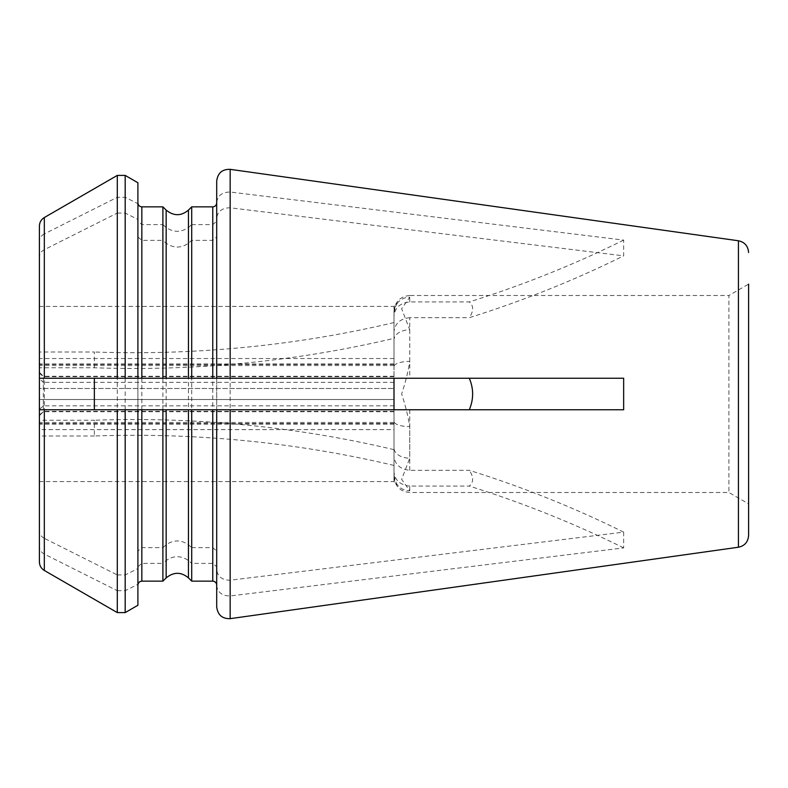 <?xml version="1.0" encoding="UTF-8"?>
<svg xmlns="http://www.w3.org/2000/svg" width="788" height="788" viewBox="0 0 788 788"><rect width="100%" height="100%" fill="white"/><g stroke="black" fill="none" stroke-linecap="round" stroke-linejoin="round"><path stroke-width="0.59" stroke-dasharray="3.94 2.96" d="M44.325 217.537L44.325 233.908L117.304 197.296L125.184 197.296L137.9 203.678L137.9 182.737M137.9 203.678L137.9 221.192L141.84 224.619L162.889 224.619L162.889 206.85M162.889 378.24L137.9 378.24L137.9 221.192M44.325 233.908C41.173 235.642 39.538 238.114 39.4 241.325L39.4 226.067M162.889 224.619L166.16 227.456C173.587 232.568 181.013 232.568 188.44 227.456L191.711 224.619L191.711 206.85M191.711 224.619L212.76 224.619L216.7 221.192L216.7 202.91L216.7 378.24M216.7 221.192L216.7 181.043M216.7 202.201C217.813 195.463 222.305 192.075 230.165 192.036L623.653 240.094L623.653 255.854A985 853.04 180 0 1 469.313 317.672C473.746 311.033 473.746 305.774 469.313 301.912L409.76 301.912C400.304 302.947 395.054 307.566 394 315.781L394 312.688A15.76 15.484 0 0 1 409.76 297.204L401.634 308.729L409.76 329.808A15.76 10.274 180 0 0 394 340.081L394 481.557L394 429.627L39.4 429.627L39.4 481.557L39.4 409.386L43.34 405.83L43.34 382.338L39.4 378.772L39.4 306.443L39.4 373.157L43.34 376.694L43.34 388.484L39.4 388.484L39.4 364.45L39.4 423.55L39.4 399.516L43.34 399.516L43.34 411.73L39.4 414.902L39.4 429.627M623.653 409.76L394 409.76L394 447.919A15.76 10.274 0 0 0 409.76 458.192L401.634 479.34L409.76 490.796A15.76 15.484 180 0 1 394 475.312L394 338.328A985 853.04 180 0 1 94.363 367.76L39.4 367.76L39.4 241.325M39.4 367.76L39.4 561.933M39.4 414.902L39.4 399.516L394 399.516L394 421.383A15.76 5.22 -0 0 0 409.76 426.603C407.957 415.67 405.249 404.776 401.634 393.931C405.308 383.057 408.017 372.212 409.76 361.396A15.76 5.22 -0 0 0 394 366.617L394 306.443L394 378.24L191.711 378.24M43.34 388.484L394 388.484L39.4 388.484L39.4 373.157M39.4 378.772L39.4 409.386M44.325 249.668L44.325 538.332L117.304 574.945L117.304 213.055L44.325 249.668C41.173 251.402 39.538 253.874 39.4 257.085M44.325 538.332C41.173 536.598 39.538 534.126 39.4 530.915M117.304 213.055L125.184 213.055L137.9 219.438L137.9 551.048L141.84 547.621L162.889 547.621L162.889 240.379L166.16 243.216C173.587 248.328 181.013 248.328 188.44 243.216L191.711 240.379L212.76 240.379L216.7 236.952L216.7 551.048L212.76 547.621L212.76 240.379M117.304 574.945L125.184 574.945L137.9 568.562L137.9 219.438M137.9 568.562L137.9 551.048M137.9 236.952L141.84 240.379L162.889 240.379M162.889 547.621L166.16 544.784C173.587 539.672 181.013 539.672 188.44 544.784L191.711 547.621L191.711 240.379M191.711 547.621L212.76 547.621M216.7 606.957L216.7 585.799C217.813 592.537 222.305 595.925 230.165 595.964L623.653 547.906L623.653 532.146L230.165 580.204C222.305 580.165 217.813 576.777 216.7 570.039L216.7 217.961C217.813 211.223 222.305 207.835 230.165 207.796L623.653 255.854M216.7 409.76L216.7 585.799M117.304 612.601L117.304 590.705L44.325 554.092C41.173 552.358 39.538 549.886 39.4 546.675M117.304 590.705L125.184 590.705L137.9 584.322L137.9 566.808L137.9 585.09L137.9 409.76L162.889 409.76M137.9 605.263L137.9 584.322M191.711 581.15L191.711 563.381L212.76 563.381L216.7 566.808M162.889 581.15L162.889 563.381L166.16 560.544C173.587 555.432 181.013 555.432 188.44 560.544L191.711 563.381M137.9 566.808L141.84 563.381L162.889 563.381M409.76 301.912L409.76 295.5L728.9 295.5L728.9 492.5L728.9 295.5L748.6 284.123L748.6 535.525M394 424.111L39.4 424.111M394 429.627L394 399.516L43.34 399.516M623.653 532.146A985 853.04 180 0 0 469.313 470.328L409.76 470.328C400.304 469.293 395.054 464.674 394 456.459M409.76 329.808L409.76 378.24L623.653 378.24M409.76 490.796L409.76 486.088L469.313 486.088C473.746 482.217 473.746 476.967 469.313 470.328M409.76 361.396L409.76 317.672L469.313 317.672M394 338.328L394 315.781M394 358.52L39.4 358.52M394 363.967L39.4 363.967M409.76 317.672C400.304 318.707 395.054 323.326 394 331.541M409.76 378.24L394 378.24M409.76 486.088C400.304 485.053 395.054 480.434 394 472.219M394 411.346L43.34 411.346M394 382.338L43.34 382.338M394 405.83L43.34 405.83M394 376.694L43.34 376.694M394 409.76L191.711 409.76M188.44 409.76L166.16 409.76M188.44 378.24L166.16 378.24M394 465.432A985 853.04 180 0 0 94.363 436L94.363 420.24L39.4 420.24M94.363 436L39.4 436M623.653 547.906A985 853.04 180 0 0 469.313 486.088M394 449.672A985 853.04 180 0 0 94.363 420.24M94.363 367.76L94.363 352L39.4 352M623.653 240.094A985 853.04 180 0 1 469.313 301.912M394 322.568A985 853.04 180 0 1 94.363 352M117.304 197.296L117.304 175.399M125.184 197.296L125.184 175.399M141.84 206.85L141.84 224.619M166.16 227.456L166.16 210.11M188.44 227.456L188.44 210.11M212.76 224.619L212.76 206.85M230.165 192.036L230.165 169.341M125.184 574.945L125.184 213.055M141.84 240.379L141.84 547.621M166.16 544.784L166.16 243.216M188.44 544.784L188.44 243.216M230.165 580.204L230.165 207.796M738.425 547.227L738.425 240.773M230.165 618.659L230.165 595.964M44.325 554.092L44.325 570.463M125.184 612.601L125.184 590.705M212.76 581.15L212.76 563.381M188.44 577.89L188.44 560.544M166.16 577.89L166.16 560.544M141.84 563.381L141.84 581.15M409.76 409.76L409.76 458.192M409.76 470.328L409.76 426.603M394 311.26C395.024 301.597 400.274 296.347 409.76 295.5L409.76 297.204M394 376.27L43.34 376.27L39.4 372.33M394 411.73L43.34 411.73L39.4 415.67M394 422.457L39.4 422.457M394 475.312C396.049 482.955 397.113 485.94 397.191 484.246L394 481.586L39.4 481.557M394 476.74C395.024 486.403 400.274 491.653 409.76 492.5L728.9 492.5L748.6 503.877M394 364.45L39.4 364.45M394 423.55L39.4 423.55M394 312.688C396.049 305.035 397.113 302.06 397.191 303.754L394 306.414L39.4 306.443M394 365.543L39.4 365.543"/><path stroke-width="1.18" d="M44.325 378.24L44.325 217.537C41.163 219.497 39.518 222.344 39.4 226.067L39.4 378.24L623.653 378.24L623.653 409.76L230.165 409.76L230.165 618.659C222.226 618.875 217.744 614.975 216.7 606.957L216.7 409.76L230.165 409.76M44.325 217.537L117.304 175.399L125.184 175.399L137.9 182.737L137.9 378.24L94.363 378.24L94.363 409.76L39.4 409.76L39.4 561.933C39.518 565.656 41.163 568.503 44.325 570.463L44.325 409.76L39.4 409.76L39.4 378.24L94.363 378.24M162.889 206.85L162.889 378.24L166.16 378.24L166.16 210.11L162.889 206.85L141.84 206.85C139.466 206.643 138.156 205.323 137.9 202.91M188.44 210.11L191.711 206.85L191.711 378.24L188.44 378.24L188.44 210.11C181.142 216.217 173.705 216.217 166.16 210.11M230.165 618.659L738.425 547.227L738.425 240.773L230.165 169.341C222.226 169.124 217.744 173.025 216.7 181.043L216.7 378.24M216.7 236.952L216.7 217.961M216.7 551.048L216.7 570.039M44.325 409.76L137.9 409.76L137.9 605.263L125.184 612.601L125.184 409.76M94.363 409.76L216.7 409.76M191.711 581.15L188.44 577.89L188.44 409.76L191.711 409.76L191.711 581.15L212.76 581.15C215.134 581.357 216.444 582.677 216.7 585.09M162.889 409.76L162.889 581.15L166.16 577.89L166.16 409.76L162.889 409.76M738.425 547.227C744.66 545.907 748.048 542.006 748.6 535.525L748.6 284.123M394 378.24L394 409.76M469.313 409.76C473.746 399.26 473.746 388.75 469.313 378.24M117.304 175.399L117.304 378.24M125.184 175.399L125.184 378.24M141.84 378.24L141.84 206.85M191.711 206.85L212.76 206.85L212.76 378.24M230.165 169.341L230.165 378.24M117.304 409.76L117.304 612.601L125.184 612.601M212.76 409.76L212.76 581.15M162.889 581.15L141.84 581.15L141.84 409.76M212.76 206.85C215.134 206.643 216.444 205.323 216.7 202.91M44.325 570.463L117.304 612.601M188.44 577.89C181.142 571.783 173.705 571.783 166.16 577.89M141.84 581.15C139.466 581.357 138.156 582.677 137.9 585.09M738.425 240.773C744.66 242.093 748.048 245.994 748.6 252.475"/></g></svg>
